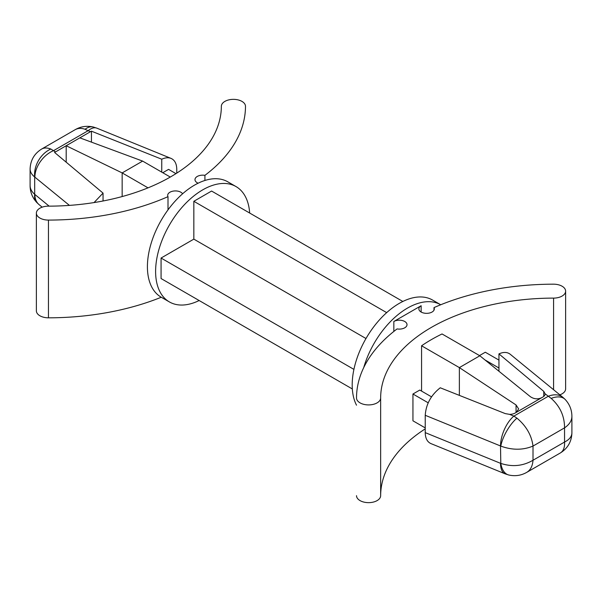 <?xml version="1.0" encoding="UTF-8"?>
<svg xmlns="http://www.w3.org/2000/svg" width="602" height="602" viewBox="0 0 602 602"><rect width="100%" height="100%" fill="white"/><g stroke="black" fill="none" stroke-linecap="round" stroke-linejoin="round"><path stroke-width="0.9" d="M459.364 395.379L459.364 367.604L516.057 404.958L518.638 408.924L516.373 412.317L515.101 413.055A7.721 4.462 180 0 1 509.548 414.357L505.259 413.604L440.25 387.786C431.032 395.032 426.028 404.205 425.23 415.29L500.518 445.969A23.169 10.911 -67.8 0 1 513.882 416.125L516.937 418.142C526.238 425.938 531.596 435.246 533.011 446.067L533.011 460.252L564.548 442.049C564.842 447.406 563.434 451.048 560.319 452.975C567.739 448.347 571.599 441.657 571.9 432.913L571.9 416.494C571.787 420.783 569.341 424.568 564.548 427.856C564.571 416.208 560.108 406.388 551.161 398.381A23.169 12.996 136.6 0 1 565.218 399.502L565.218 399.502C569.673 404.371 571.892 410.037 571.9 416.494M516.937 418.142A23.169 8.511 120 0 0 500.796 446.105C512.197 450.258 522.935 450.243 533.011 446.067L564.548 427.856L564.548 442.049C569.341 439.626 571.787 436.578 571.9 432.913M500.518 445.969L500.796 463.397C512.197 467.144 522.935 466.098 533.011 460.252C532.559 466.046 530.505 470.057 526.848 472.299L560.319 452.975M508.795 475.008L505.138 473.834A23.169 10.911 -67.8 0 1 500.518 463.307L500.796 463.397A23.169 12.996 103.4 0 0 508.795 475.008L508.795 475.008C515.237 476.43 521.257 475.527 526.848 472.299M425.23 415.29L425.23 432.627C425.336 438.279 427.247 441.943 430.979 443.614L505.138 473.834M431.514 396.846L419.775 390.066L412.942 394.009L412.942 420.806L425.23 427.894M412.942 394.009L428.188 402.806M479.839 355.774L442.041 333.959A173.21 100 180 0 0 421.566 345.781L459.364 367.604L479.839 355.774L530.37 396.695C534.019 399.126 537.759 399.48 541.597 397.756L516.373 412.317M421.566 345.781L421.566 391.097M402.843 301.474L211.58 191.045L193.836 201.294L386.68 312.634M365.986 338.52L193.836 239.129L193.836 201.294M353.916 369.38L161.065 258.047L193.836 239.129M193.836 297.456L352.328 388.96L161.065 278.538L161.065 258.047M356.512 405.191A66.611 38.453 -60 0 1 372.375 328.662A66.611 38.453 -60 0 1 432.597 300.067L440.724 304.762A66.611 38.453 -60 0 0 363.751 367.529M393.836 321.491L421.137 305.726A7.721 4.462 180 0 0 418.872 308.879A7.721 4.462 180 0 0 426.6 313.341A7.721 4.462 180 0 0 434.32 308.879A7.721 4.462 180 0 0 433.997 307.599A197.343 113.936 180 0 1 553.539 284.182A12.07 6.968 180 0 1 565.624 291.15A12.07 6.968 180 0 1 553.577 298.11A173.21 100 0 0 0 380.645 397.96A12.07 6.968 180 0 1 368.567 404.913A12.07 6.968 180 0 1 356.512 397.945A12.07 6.968 180 0 1 356.512 397.937A197.343 113.936 180 0 1 397.079 328.918A7.721 4.462 180 0 0 407.02 324.644A7.721 4.462 180 0 0 402.249 320.527A7.721 4.462 180 0 0 393.836 321.491L393.836 331.439M199.157 300.526A66.611 38.453 -60 0 1 169.403 301.933A66.611 38.453 -60 0 1 169.403 225.02A66.611 38.453 -60 0 1 236.007 186.567A66.611 38.453 -60 0 1 249.672 213.04M169.403 301.933L161.208 297.207A66.611 38.453 -60 0 1 161.208 220.294A66.611 38.453 -60 0 1 227.819 181.834L236.007 186.567M565.624 291.15L565.624 388.884A12.07 6.968 180 0 1 559.837 394.837M425.23 428.872A173.21 100 0 0 0 380.645 495.694A12.07 6.968 180 0 1 368.567 502.647A12.07 6.968 180 0 1 356.512 495.679A12.07 6.968 180 0 1 356.512 495.672L356.512 495.672M198.126 183.211A7.721 4.462 0 0 1 194.98 179.622A7.721 4.462 0 0 1 204.921 175.348A197.343 113.936 0 0 0 245.488 106.328A12.07 6.968 0 0 0 233.433 99.353A12.07 6.968 0 0 0 221.355 106.306A173.21 100 180 0 1 48.423 206.147A12.07 6.968 0 0 0 36.376 213.116A12.07 6.968 0 0 0 48.461 220.084A197.343 113.936 0 0 0 168.003 196.658L168.003 209.872M182.609 193.776A7.721 4.462 0 0 0 173.986 191A7.721 4.462 0 0 0 167.68 195.379A7.721 4.462 0 0 0 168.003 196.658M36.376 213.116L36.376 310.85A12.07 6.968 0 0 0 48.461 317.818A197.343 113.936 0 0 0 161.276 297.237M204.921 175.348L204.921 180.472M509.548 414.357L513.882 416.125L548.189 396.319A23.169 15.456 -50.7 0 1 562.855 397.305L565.218 399.502M562.855 397.305L510.225 354.262C507.268 351.974 503.513 351.854 498.953 353.893L543.764 391.375L545.126 393.821A7.721 4.462 180 0 1 545.134 393.874A7.721 4.462 180 0 1 542.869 397.027L541.597 397.756M30.1 185.506C30.145 188.795 31.673 191.722 34.69 194.295L34.886 194.476A23.169 15.456 129.3 0 0 39.145 204.695L36.782 202.498C32.327 197.629 30.108 191.963 30.1 185.506L30.1 169.087C30.145 171.909 31.673 174.55 34.69 177.003A23.169 17.473 -60 0 1 50.839 149.04C47.204 147.656 44.149 147.648 41.681 149.025L75.152 129.701C78.019 128.091 81.33 127.955 85.063 129.28A23.169 12.996 -76.6 0 1 93.205 126.992L93.205 126.992A23.169 12.996 -76.6 0 1 95.199 127.782M36.782 202.498A23.169 12.996 -43.4 0 1 34.69 194.295L34.69 177.003L69.433 205.395M39.145 204.695L42.163 207.163M85.063 129.28L88.118 130.702L53.811 150.508A23.169 15.456 129.3 0 0 34.886 177.138M75.152 129.701C80.743 126.473 86.763 125.57 93.205 126.992L96.862 128.166A23.169 10.911 112.2 0 0 88.118 130.702L90.518 131.68L91.444 131.176L91.444 142.14M94.04 202.573L103.047 193.107L54.586 152.456L66.19 145.729L66.19 162.186M175.965 173.639L168.575 169.373L162.773 172.721M498.953 353.893L498.953 371.253M498.953 360.116L485.302 352.23L479.501 355.579M498.953 367.995L484.926 359.898M170.283 177.056L142.636 161.095L122.161 172.917L122.161 196.561M148.024 187.854L122.161 172.917L66.19 145.729L90.518 131.68M142.636 161.095L79.84 137.843M91.444 131.176L161.75 159.214L161.75 172.134M161.75 159.214C165.249 157.619 168.342 157.34 171.021 158.386C174.753 160.057 176.664 163.721 176.77 169.373L176.77 173.128M103.047 193.107L103.047 200.993M55.504 151.892L50.839 149.04M433.997 307.599L433.997 310.158M545.126 393.821L551.161 398.381M425.23 432.627L500.518 463.307M516.057 404.958L516.057 412.505M421.137 312.032L421.137 305.726M380.645 397.96L380.645 495.694M553.577 298.11L553.577 389.712M48.461 220.084L48.461 317.818M543.764 391.375L543.764 396.402M34.886 194.476L49.153 206.147M30.1 169.087C30.401 160.343 34.261 153.653 41.681 149.025M96.862 128.166L171.021 158.386"/></g></svg>
